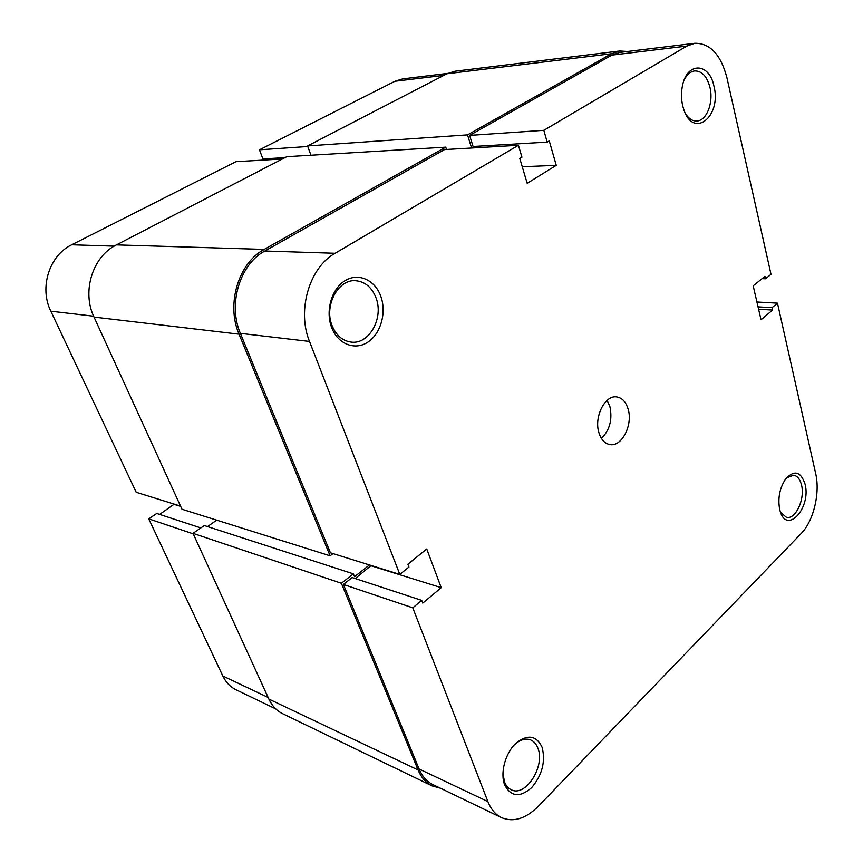 <?xml version="1.0" encoding="UTF-8"?>
<svg xmlns="http://www.w3.org/2000/svg" width="863" height="863" viewBox="0 0 863 863"><rect width="100%" height="100%" fill="white"/><g stroke="black" fill="none" stroke-linecap="round" stroke-linejoin="round"><path stroke-width="1.29" d="M440.443 788.21L432.115 785.902L282.676 713.723C276.667 710.767 272.072 705.88 268.878 699.073L193.021 533.345L204.283 525.513L353.366 573.852L354.531 576.711L369.461 564.952M207.519 526.559L216.71 520.152M333.01 553.593L330.098 555.815L181.985 509.235L94.024 317.077C81.607 291.532 92.665 256.354 116.44 244.876L286.807 156.678L445.75 147.142L446.495 149.461M310.96 155.221L307.584 145.923L446.958 73.765L455.071 71.219L619.753 50.982L627.477 51.489M471.608 148.005L467.519 134.876L611.511 53.743L619.753 50.982M330.098 555.815L239.051 334.175C225.998 304.369 238.49 262.924 264.207 249.418L445.75 147.142M432.115 785.902C425.944 782.87 421.263 777.552 418.07 769.958L341.381 583.269L353.366 573.852M193.021 533.345L341.381 583.269M307.584 145.923L467.519 134.876M180.54 506.085L136.203 492.277L50.831 311.198C39.051 287.659 49.342 255.34 71.726 244.768L235.987 161.672L282.341 158.986M307.789 146.494L259.45 149.806L394.92 81.273L402.751 78.867L447.703 73.398M265.157 158.792L265.588 159.957M259.45 149.806L262.913 158.932L284.973 157.616M275.761 708.901L236.084 689.796C230.313 686.97 225.89 682.363 222.816 675.977L148.727 518.846L193.247 533.852M200.82 527.919L156.753 513.463L148.727 518.846M174.261 504.132L159.623 514.402M180.691 506.408L174.412 504.456M779.699 509.504C777.671 498.436 779.591 488.318 785.481 479.159C794.24 469.666 800.767 471.317 805.06 484.121C811.425 508.048 786.527 535.254 780.012 510.691L779.699 509.504M780.54 512.298L786.43 517.336C795.589 519.806 805.211 498.997 801.522 485.071C800.087 479.289 797.488 475.998 793.733 475.179L786.517 477.832M504.639 784.845C500.055 773.075 505.211 753.518 515.448 743.636C527.369 733.949 536.268 735.168 542.126 747.315C545.696 761.587 542.201 775.039 531.64 787.671C519.936 797.79 510.939 796.84 504.639 784.845M502.913 772.989L504.467 781.802C505.977 785.686 508.242 788.34 511.284 789.764C525.589 797.412 545.405 766.107 537.951 748.35C536.408 744.154 533.97 741.339 530.637 739.915C525.189 737.941 519.526 739.818 513.647 745.535M682.709 105.804C681.112 98.9 681.08 92.017 682.601 85.146C687.433 61.51 709.462 62.859 713.938 86.084C721.964 116.634 693.097 139.59 683.647 109.083L682.709 105.804M685.654 113.873C688.836 118.792 692.568 121.165 696.829 120.993C706.678 120.809 713.744 102.47 709.936 87.325C707.002 76.408 701.943 70.939 694.747 70.928C690.465 71.489 686.948 74.509 684.186 80.011M331.629 327.476C325.2 310.885 331.683 288.609 345.157 280.615C358.555 272.363 375.146 280.065 380.842 296.408C386.732 312.633 380.745 333.798 367.8 342.169C354.952 350.777 337.865 344.186 331.629 327.476M376.009 297.854C371.921 287.444 365.211 281.737 355.88 280.734C338.318 278.738 323.765 305.696 332.061 325.556C336.085 335.276 342.374 340.788 350.95 342.072C369.04 344.92 384.035 317.994 376.009 297.854M607.12 400.367L609.871 406.43C612.601 419.418 609.796 430.087 601.435 438.436M598.976 432.892C593.701 417.153 605.092 394.542 616.862 396.958C622.169 397.908 625.912 401.91 628.081 408.965C633.162 424.758 621.738 447.261 609.763 444.542C604.747 443.506 601.155 439.623 598.976 432.892M240.389 333.366C227.735 304.402 239.849 264.154 264.833 251.014L444.521 149.579L518.426 145.286L335.114 253.28C309.439 267.368 296.732 310.529 309.515 341.446L240.389 333.366L330.4 552.784L399.828 574.413L309.515 341.446M487.897 801.598L412.784 607.832L343.398 584.445L419.105 768.998L487.897 801.598C490.982 809.332 495.524 814.683 501.554 817.639C513.528 822.547 525.826 818.728 538.447 806.171L801.155 533.539C813.561 521.069 820.303 492.978 815.664 473.507L777.466 303.15L756.927 302.007M762.094 278.641L765.503 278.781L771.004 274.326L726.948 77.864C720.907 54.714 710.206 43.182 694.866 43.279L686.84 46.073L543.819 130.324L469.623 135.405L611.867 55.113L619.914 52.406L694.866 43.279M518.426 145.286L521.953 157.206L519.806 158.49L527.174 183.301L556.257 165.34L549.256 140.863L547.196 142.104L543.819 130.324M412.784 607.832L421.716 600.378L422.762 603.118L441.22 587.66L426.754 548.997L407.865 564.229L408.943 567.045L399.828 574.413M765.503 278.781L764.952 276.343L753.183 285.826L761.026 319.752L772.579 310.065L772.04 307.681L777.466 303.15M475.869 147.756L475.427 146.343M547.196 142.104L473.064 146.483L469.623 135.405M501.554 817.639L432.784 784.532C426.775 781.576 422.212 776.398 419.105 768.998M343.398 584.445L352.147 577.552L421.716 600.378M355.222 578.566L371.166 565.481M758.588 309.224L772.579 310.065M758.048 306.861L772.04 307.681M371.317 565.858L441.22 587.66M522.255 166.732L556.257 165.34M268.878 699.073L418.07 769.958M94.024 317.077L239.051 334.175M116.44 244.876L264.207 249.418M446.958 73.765L611.511 53.743M93.636 316.203L50.831 311.198M443.852 75.372L394.92 81.273M222.816 675.977L268.134 697.455M71.726 244.768L114.153 246.138M264.833 251.014L335.114 253.28M686.84 46.073L611.867 55.113"/></g></svg>
